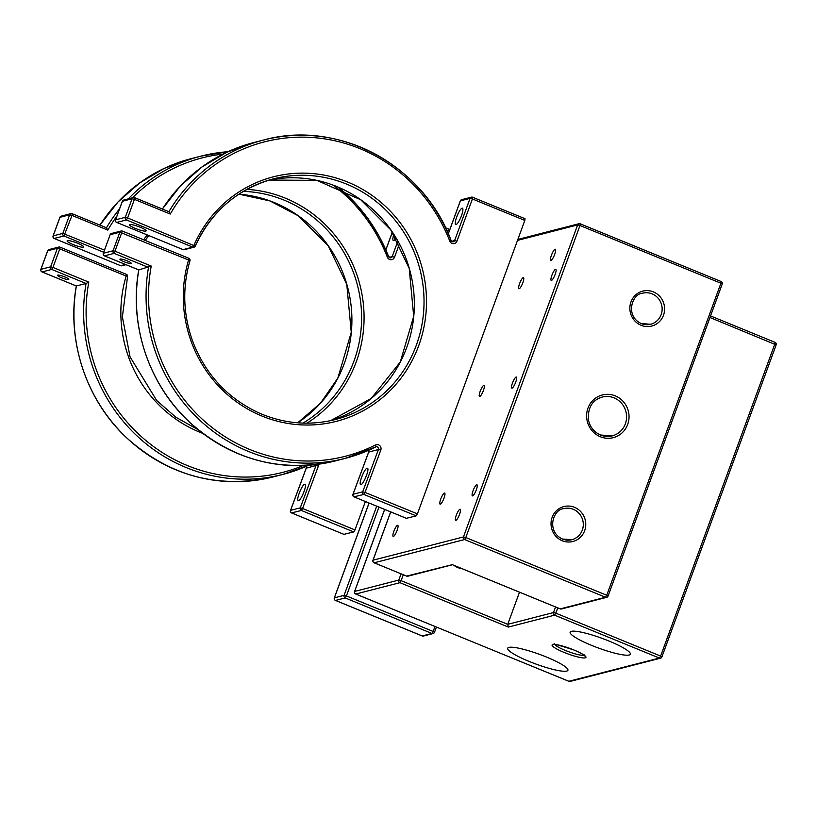 <?xml version="1.0" encoding="UTF-8"?>
<svg xmlns="http://www.w3.org/2000/svg" width="817" height="817" viewBox="0 0 817 817"><rect width="100%" height="100%" fill="white"/><g stroke="black" fill="none" stroke-linecap="round" stroke-linejoin="round"><path stroke-width="1.23" d="M138.757 269.927L151.227 266.056A162.328 155.955 75.6 0 0 210.96 426.637A162.328 155.955 75.6 0 0 375.432 444.979A2.002 0.541 63.3 0 1 375.8 446.909A2.002 0.541 63.3 0 1 375.769 446.919A164.329 157.885 75.6 0 1 345.285 458.368L335.593 460.859C280.915 473.217 232.099 460.216 189.166 421.868C148.633 384.225 128.851 324.604 138.747 269.916L104.402 255.864L114.176 253.372A2.002 1.93 -104.4 0 1 113.052 250.778L119.844 232.202L188.574 259.99A126.257 121.304 75.6 0 0 327.26 423.308A126.257 121.304 75.6 0 0 400.504 223.164A126.257 121.304 75.6 0 0 194.017 245.131L192.792 247.122L126.41 219.936A2.002 1.93 -104.4 0 1 125.277 217.342L132.078 198.766L134.427 199.368L134.56 197.653A2.002 1.93 -104.4 0 0 132.078 198.766L122.387 201.258L115.544 219.977M131.016 263.493A6.015 0.97 -159.9 0 0 131.241 263.34A6.015 0.97 -159.9 0 0 125.92 260.368A6.015 0.97 -159.9 0 0 119.946 259.214A6.015 0.97 -159.9 0 0 124.613 261.94A6.015 0.97 -159.9 0 0 131.016 263.493M375.432 444.979A4.003 3.85 75.6 0 1 380.783 450.085L365.036 492.416L417.416 513.873L524.81 220.427L525.025 218.711L472.696 197.305M367.088 468.233L367.436 468.243C369.948 468.815 362.86 485.89 360.665 484.532C358.326 484.062 364.443 468.529 367.088 468.233M406.376 518.305L416.2 515.864L417.416 513.873M524.81 220.427L472.41 198.97L456.969 241.158A4.003 3.85 -104.4 0 1 449.779 241.107A162.328 155.955 75.6 0 0 316.455 137.848A162.328 155.955 75.6 0 0 170.263 214.044L168.894 211.715L134.703 197.714M122.336 201.401L122.387 201.258A2.002 1.93 75.6 0 1 123.694 200.063L133.385 197.571A2.002 2.002 0 0 1 134.642 197.653L168.894 211.715A164.329 157.885 75.6 0 1 263.421 140.064C337.921 119.149 423.512 164.993 451.107 240.525L451.035 240.535A164.329 157.885 75.6 0 0 263.421 140.064L253.74 142.556A164.329 157.885 75.6 0 0 162.399 209.019L180.291 186.082L201.983 166.974L226.738 152.299L253.74 142.556M462.095 208.151A8.813 1.991 112.3 0 1 462.442 208.172A8.813 1.991 112.3 0 1 460.941 217.077A8.813 1.991 112.3 0 1 455.763 224.491A8.813 1.991 112.3 0 1 456.989 216.26A8.813 1.991 112.3 0 1 462.095 208.151M129.872 224.593A8.813 1.42 20.1 0 1 139.268 226.871A8.813 1.42 20.1 0 1 146.11 230.874A8.813 1.42 20.1 0 1 137.338 229.179A8.813 1.42 20.1 0 1 129.546 224.818A8.813 1.42 20.1 0 1 129.872 224.593M529.191 661.453A32.067 5.178 -159.9 0 0 567.917 670.257A32.067 5.178 -159.9 0 0 539.588 654.376A32.067 5.178 -159.9 0 0 507.694 648.218A32.067 5.178 -159.9 0 0 529.191 661.453M591.631 645.389A32.067 5.178 -159.9 0 0 630.356 654.192A32.067 5.178 -159.9 0 0 602.017 638.322A32.067 5.178 -159.9 0 0 570.133 632.164A32.067 5.178 -159.9 0 0 591.631 645.389M568.846 681.276L659.401 658.073L554.61 615.16L508.327 627.068L507.735 624.331L519.5 592.202M462.228 568.744A18.035 17.331 -104.4 0 1 453.895 565.333M41.912 271.857L76.379 285.981A164.329 157.885 75.6 0 0 273.164 476.914C218.476 489.271 169.67 476.27 126.727 437.922C86.204 400.279 66.422 340.658 76.318 285.97L86.071 283.489L88.798 282.11A162.328 155.955 75.6 0 0 144.252 439.158A162.328 155.955 75.6 0 0 303.168 465.547M68.577 279.547A6.015 0.97 -159.9 0 0 68.802 279.394A6.015 0.97 -159.9 0 0 63.491 276.422A6.015 0.97 -159.9 0 0 57.507 275.268A6.015 0.97 -159.9 0 0 62.174 278.005A6.015 0.97 -159.9 0 0 68.577 279.547M318.579 464.209A4.003 3.85 75.6 0 1 318.354 466.139L302.596 508.48L354.987 529.927L365.373 501.546M304.649 484.287L304.996 484.297C307.519 484.869 300.421 501.944 298.236 500.586C295.887 500.116 302.004 484.583 304.649 484.287M343.937 534.359L353.771 531.928L354.987 529.927M116.882 216.158A162.328 155.955 75.6 0 0 107.824 230.108L106.455 227.769L72.274 213.768M107.824 230.108L71.988 215.433L72.213 213.717L106.455 227.769M396.051 238.023A8.813 1.991 112.3 0 1 393.324 240.545A8.813 1.991 112.3 0 1 393.814 234.418M67.443 240.647A8.813 1.42 20.1 0 1 76.829 242.925A8.813 1.42 20.1 0 1 83.671 246.928A8.813 1.42 20.1 0 1 74.898 245.243A8.813 1.42 20.1 0 1 67.106 240.872A8.813 1.42 20.1 0 1 67.443 240.647M512.473 383.01A6.015 1.358 -67.7 0 0 511.81 388.157A6.015 1.358 -67.7 0 0 515.343 383.112A6.015 1.358 -67.7 0 0 516.375 377.035A6.015 1.358 -67.7 0 0 512.473 383.01M551.444 255.221A6.015 1.358 -67.7 0 0 550.781 260.368A6.015 1.358 -67.7 0 0 554.314 255.312A6.015 1.358 -67.7 0 0 555.335 249.236A6.015 1.358 -67.7 0 0 551.444 255.221M551.894 275.288A6.015 1.358 -67.7 0 0 551.23 280.435A6.015 1.358 -67.7 0 0 554.763 275.39A6.015 1.358 -67.7 0 0 555.795 269.314A6.015 1.358 -67.7 0 0 551.894 275.288M473.053 490.731A6.015 1.358 -67.7 0 0 472.389 495.878A6.015 1.358 -67.7 0 0 475.923 490.833A6.015 1.358 -67.7 0 0 476.954 484.757A6.015 1.358 -67.7 0 0 473.053 490.731M440.761 499.034A6.015 1.358 -67.7 0 0 440.097 504.191A6.015 1.358 -67.7 0 0 443.631 499.136A6.015 1.358 -67.7 0 0 444.652 493.06A6.015 1.358 -67.7 0 0 440.761 499.034M480.182 391.312A6.015 1.358 -67.7 0 0 479.518 396.47A6.015 1.358 -67.7 0 0 483.051 391.414A6.015 1.358 -67.7 0 0 484.072 385.338A6.015 1.358 -67.7 0 0 480.182 391.312M519.602 283.591A6.015 1.358 -67.7 0 0 518.938 288.748A6.015 1.358 -67.7 0 0 522.471 283.693A6.015 1.358 -67.7 0 0 523.493 277.617A6.015 1.358 -67.7 0 0 519.602 283.591M456.295 515.231A6.015 1.358 -67.7 0 0 455.631 520.388A6.015 1.358 -67.7 0 0 459.154 515.333A6.015 1.358 -67.7 0 0 460.185 509.257A6.015 1.358 -67.7 0 0 456.295 515.231M393.855 531.295A6.015 1.358 -67.7 0 0 393.191 536.442A6.015 1.358 -67.7 0 0 396.725 531.387A6.015 1.358 -67.7 0 0 397.746 525.311A6.015 1.358 -67.7 0 0 393.855 531.295M452.352 564.67L406.611 576.108A2.002 2.002 0 0 0 407.867 576.199A2.002 1.93 -104.4 0 1 406.682 576.118L374.166 562.801L464.587 539.547A2.002 1.93 -104.4 0 1 463.464 536.943L577.639 224.92L517.498 240.392M151.227 266.056L115.391 251.37L113.052 250.778L103.361 253.27A2.002 1.93 75.6 0 0 104.484 255.864L138.819 269.916A164.329 157.885 75.6 0 0 335.593 460.859M103.31 253.413L110.152 234.693L119.844 232.202A2.002 1.93 -104.4 0 1 122.336 231.088L114.176 253.372L148.5 267.425A164.329 157.885 75.6 0 0 345.285 458.368L376.137 446.776A2.002 1.93 75.6 0 0 375.82 446.899M368.702 452.107L378.445 449.473A2.002 1.93 75.6 0 0 376.137 446.776M352.954 494.448L368.753 451.964A2.002 1.93 75.6 0 0 368.641 450.279M104.341 255.792L104.402 255.864A2.002 2.002 0 0 1 103.289 253.321L110.101 234.836M170.263 214.044L134.427 199.368L127.626 217.945L195.232 246.121A2.002 1.93 -104.4 0 1 192.792 247.122L183.11 249.614A2.002 1.93 75.6 0 0 184.285 249.706L193.976 247.214A2.002 2.002 0 0 0 195.314 246.07C211.409 211.358 237.441 188.962 273.409 178.882A124.245 119.374 75.6 0 0 195.294 245.988M380.783 450.085L378.445 449.473L362.697 491.814L353.005 494.295A2.002 1.93 -104.4 0 0 354.129 496.91L406.519 518.356M189.881 260.746L188.574 259.99L188.798 258.274L122.468 231.14M353.986 496.838L363.82 494.418L416.2 515.864M448.329 233.785L460.328 200.992M111.459 233.488A2.002 1.93 -104.4 0 0 110.152 234.693L110.081 234.745A2.002 2.002 0 0 1 111.459 233.488L121.151 230.997A2.002 2.002 0 0 1 122.407 231.088L188.798 258.274A2.002 2.002 0 0 1 189.963 260.694C182.252 287.533 183.1 314.249 192.506 340.852C205.445 374.727 228.025 398.941 260.245 413.514C284.806 423.86 309.817 425.871 335.297 419.55A124.245 119.374 75.6 0 0 419.969 269.487A124.245 119.374 75.6 0 0 273.409 178.882M182.967 249.563L116.719 222.428L126.41 219.936L127.626 217.945L125.277 217.342L115.595 219.834A2.002 1.93 75.6 0 0 116.719 222.428L183.028 249.614A2.002 2.002 0 0 0 184.285 249.706M116.576 222.367L116.637 222.428A2.002 2.002 0 0 1 115.514 219.885L122.315 201.309A2.002 2.002 0 0 1 123.694 200.063M330.425 420.694A124.245 119.374 75.6 0 0 410.277 271.979A124.245 119.374 75.6 0 0 268.589 180.24M365.036 492.416L363.82 494.418A2.002 1.93 -104.4 0 1 362.697 491.814L365.036 492.416M525.025 218.711L472.635 197.254A2.002 2.002 0 0 0 471.378 197.163A2.002 1.93 75.6 0 1 472.553 197.254L472.41 198.97L470.061 198.368L454.63 240.555A2.002 1.93 -104.4 0 1 451.045 240.566M456.969 241.158L454.63 240.555L451.658 241.321M449.779 241.107L451.107 240.525L453.323 241.761M461.687 199.654A2.002 1.93 75.6 0 0 460.38 200.859L470.061 198.368A2.002 1.93 75.6 0 1 471.378 197.163L461.687 199.654A2.002 2.002 0 0 0 460.298 200.911L448.298 233.723M384.664 509.44L354.609 591.569M384.613 509.42L354.578 591.477A2.002 2.002 0 0 0 355.701 594.02L568.979 681.327A2.002 1.93 -104.4 0 0 570.164 681.419L660.585 658.165A2.002 1.93 75.6 0 0 661.893 656.96L776.15 344.886L710.014 317.527M570.164 681.419A2.002 2.002 0 0 1 568.908 681.327L355.64 593.959M508.327 627.068L399.922 582.674L355.783 594.02A2.002 1.93 -104.4 0 1 354.66 591.426L398.788 580.08L401.076 573.851M776.079 344.937L776.15 344.886A2.002 2.002 0 0 0 775.027 342.343L710.586 315.954L775.027 342.343L774.802 344.059L660.626 656.082L661.964 656.909A2.002 2.002 0 0 1 660.585 658.165A2.002 1.93 75.6 0 1 659.401 658.073L660.626 656.082L555.826 613.169L557.766 607.868M573.871 649.964A18.035 2.911 20.1 0 1 580.683 657.593A18.035 2.911 20.1 0 1 552.517 646.063A18.035 2.911 20.1 0 1 573.871 649.964M403.302 574.76L401.137 580.673L507.735 624.331L553.487 612.566L555.54 606.96M401.137 580.673L398.788 580.08A2.002 1.93 -104.4 0 0 399.922 582.674L401.137 580.673M584.104 655.285A16.034 2.584 20.1 0 1 568.816 651.782A16.034 2.584 20.1 0 1 554.876 644.582M554.61 615.16L555.826 613.169L553.487 612.566A2.002 1.93 -104.4 0 0 554.61 615.16M88.798 282.11L52.962 267.435L51.737 269.426A2.002 1.93 -104.4 0 1 50.613 266.832L40.921 269.324A2.002 1.93 75.6 0 0 42.055 271.918L51.737 269.426L86.071 283.489A164.329 157.885 75.6 0 0 282.845 474.422A164.329 157.885 75.6 0 0 308.601 465.261L282.845 474.422L273.164 476.914M306.273 468.161L316.005 465.527A2.002 1.93 75.6 0 0 316.118 464.536M290.525 510.502L306.324 468.018A2.002 1.93 75.6 0 0 306.212 466.344M449.248 231.109L446.623 230.037M333.407 185.255A162.328 155.955 75.6 0 1 387.35 257.161A4.003 3.85 -104.4 0 0 394.54 257.212L399.39 243.966M223.072 154.086A162.328 155.955 75.6 0 0 132.538 197.785M54.147 238.421L63.971 236.001L71.988 215.433L69.639 214.83A2.002 1.93 -104.4 0 1 72.131 213.707L72.213 213.717A2.002 2.002 0 0 0 70.956 213.625L61.265 216.117A2.002 1.93 75.6 0 0 59.958 217.322L69.639 214.83L62.848 233.396L104.464 250.084M40.881 269.467L47.723 250.748L57.415 248.256L50.613 266.832L52.962 267.435L59.753 248.858L126.145 276.044A126.257 121.304 75.6 0 0 202.739 433.357M306.988 423.165A126.257 121.304 75.6 0 0 359.94 284.929A126.257 121.304 75.6 0 0 246.867 189.381M147.203 234.949A126.257 121.304 75.6 0 0 143.629 239.779M318.354 466.139L316.005 465.527L300.258 507.868L290.566 510.359A2.002 1.93 -104.4 0 0 291.689 512.964L344.08 534.42M127.452 276.8L126.145 276.044L126.359 274.328L60.039 247.194M291.546 512.902L301.381 510.472L353.771 531.928M385.89 249.849L392.354 232.191M99.929 225.063L117.852 202.136L139.554 183.028L164.309 168.353L191.301 158.61A164.329 157.885 75.6 0 0 99.97 225.073M198.031 429.66L175.839 417.221L156.69 400.493L130.066 356.906L122.376 316.914L127.523 276.749A2.002 2.002 0 0 0 126.359 274.328L59.978 247.142A2.002 2.002 0 0 0 58.722 247.061A2.002 1.93 -104.4 0 1 59.896 247.142L59.753 248.858L57.415 248.256A2.002 1.93 -104.4 0 1 58.722 247.061L49.03 249.553A2.002 1.93 -104.4 0 0 47.723 250.748L47.672 250.89M59.907 217.455L53.115 236.031M120.538 265.617L120.671 265.678A2.002 1.93 75.6 0 0 121.856 265.76L125.981 264.698M103.677 252.249L63.971 236.001A2.002 1.93 -104.4 0 1 62.848 233.396L53.156 235.888A2.002 1.93 75.6 0 0 54.29 238.493L120.671 265.678L125.399 264.463M238.891 194.17L269.916 200.921L298.317 215.821L328.26 245.846L346.786 284.439L351.259 332.356L337.85 378.077L320.55 403.138L297.694 422.808A124.245 119.374 75.6 0 0 347.848 288.033A124.245 119.374 75.6 0 0 238.901 194.16M302.596 508.48L301.381 510.472A2.002 1.93 -104.4 0 1 300.258 507.868L302.596 508.48M449.82 229.567L445.571 227.82M394.54 257.212L392.191 256.609L397.859 241.138M389.219 257.375L392.191 256.609A2.002 1.93 -104.4 0 1 388.616 256.62M387.35 257.161L388.596 256.589A164.329 157.885 75.6 0 0 338.381 187.246M191.301 158.61L200.992 156.129L227.974 151.727A164.329 157.885 75.6 0 0 200.992 156.129A164.329 157.885 75.6 0 0 128.3 198.878M119.558 208.846A164.329 157.885 75.6 0 0 106.476 227.739M302.944 423.104A124.245 119.374 75.6 0 0 357.529 285.542A124.245 119.374 75.6 0 0 243.354 191.382M148.776 235.592A124.245 119.374 75.6 0 0 145.16 240.402L148.806 235.602M580.264 223.868L721.135 281.518L720.911 283.233L579.988 225.523L580.131 223.807A2.002 1.93 75.6 0 0 577.639 224.92L579.988 225.523L465.802 537.545L606.735 595.256L720.911 283.233L722.259 284.061A2.002 2.002 0 0 0 721.135 281.518L580.213 223.807A2.002 2.002 0 0 0 578.947 223.725L517.845 239.442M390.71 511.912L373.032 560.196L463.464 536.943L465.802 537.545L464.587 539.547L605.509 597.258L606.735 595.256L608.073 596.083L722.187 284.112M562.28 540.752A18.035 17.331 75.6 0 0 585.534 521.44A18.035 17.331 75.6 0 0 557.368 509.91A18.035 17.331 75.6 0 0 562.28 540.752M600.342 436.738A22.049 21.181 75.6 0 0 628.763 413.147A22.049 21.181 75.6 0 0 594.337 399.053A22.049 21.181 75.6 0 0 600.342 436.738M641.12 325.309A18.035 17.331 75.6 0 0 664.374 305.997A18.035 17.331 75.6 0 0 636.208 294.467A18.035 17.331 75.6 0 0 641.12 325.309M374.023 562.729L374.166 562.801A2.002 1.93 75.6 0 1 373.032 560.196L372.991 560.339M406.549 576.056L374.084 562.79A2.002 2.002 0 0 1 372.96 560.248L390.659 511.891M608.001 596.134L608.073 596.083A2.002 2.002 0 0 1 606.694 597.339A2.002 1.93 75.6 0 0 608.001 596.134M562.423 539.026A16.034 15.4 75.6 0 0 571.849 539.7A16.034 15.4 75.6 0 0 582.776 520.337A16.034 15.4 75.6 0 0 563.863 508.644C553.201 508.96 545.889 531.479 562.494 539.036L571.849 539.7M600.475 435.022A20.037 19.251 75.6 0 0 612.27 435.859A20.037 19.251 75.6 0 0 625.924 411.656A20.037 19.251 75.6 0 0 602.282 397.042C592.499 399.901 587.842 407.387 588.332 419.489C589.823 426.862 593.898 432.04 600.556 435.022L612.27 435.859M641.263 323.583A16.034 15.4 75.6 0 0 650.689 324.257A16.034 15.4 75.6 0 0 661.617 304.894A16.034 15.4 75.6 0 0 642.703 293.201C632.041 293.517 624.729 316.036 641.335 323.593L650.689 324.257M451.893 564.486L560.166 608.828M605.509 597.258A2.002 1.93 75.6 0 0 606.694 597.339L561.483 608.961A2.002 1.93 75.6 0 1 560.299 608.879L605.509 597.258M378.945 507.102L346.428 595.95L433.153 631.47L434.981 626.486M376.719 506.183L344.09 595.348L334.398 597.84L369.08 503.058M433.153 631.47L434.419 632.348A2.002 1.93 75.6 0 1 433.112 633.543L423.431 636.034A2.002 1.93 -104.4 0 1 422.246 635.953L431.938 633.461L433.153 631.47M334.347 597.983L334.398 597.84A2.002 1.93 -104.4 0 0 335.521 600.434L345.213 597.942L346.428 595.95L344.09 595.348A2.002 1.93 -104.4 0 0 345.213 597.942L431.938 633.461A2.002 1.93 75.6 0 0 433.112 633.543A2.002 2.002 0 0 0 434.501 632.297L436.411 627.068M422.113 635.892L335.378 600.372M368.579 450.31L368.681 452.015L352.934 494.356A2.002 2.002 0 0 0 354.047 496.91L406.437 518.356M330.773 420.581L371.204 398.492L400.279 362.023L413.698 316.302L409.215 268.385L390.7 229.791L360.746 199.767L316.863 180.394L269.508 180.046M584.758 654.856L584.798 655.928C584.38 656.061 586.759 655.673 573.789 649.954C558.491 645.022 551.873 643.245 553.936 644.633L554.651 643.837M76.318 285.981L41.973 271.918A2.002 2.002 0 0 1 40.85 269.375L47.652 250.799A2.002 2.002 0 0 1 49.03 249.553M306.14 466.374L306.242 468.07L290.495 510.411A2.002 2.002 0 0 0 291.618 512.964L343.998 534.41M385.859 249.777L392.313 232.13M121.856 265.76A2.002 2.002 0 0 1 120.589 265.668L54.208 238.482A2.002 2.002 0 0 1 53.085 235.939L59.876 217.373A2.002 2.002 0 0 1 61.265 216.117M449.83 229.536L445.551 227.79M390.883 257.815L388.678 256.579L368.007 218.588L338.555 187.318M452.434 564.741L407.867 576.199M561.483 608.961A2.002 2.002 0 0 1 560.227 608.879L452.118 564.608M369.029 503.037L334.327 597.891A2.002 2.002 0 0 0 335.44 600.434L422.164 635.953A2.002 2.002 0 0 0 423.431 636.034"/></g></svg>
